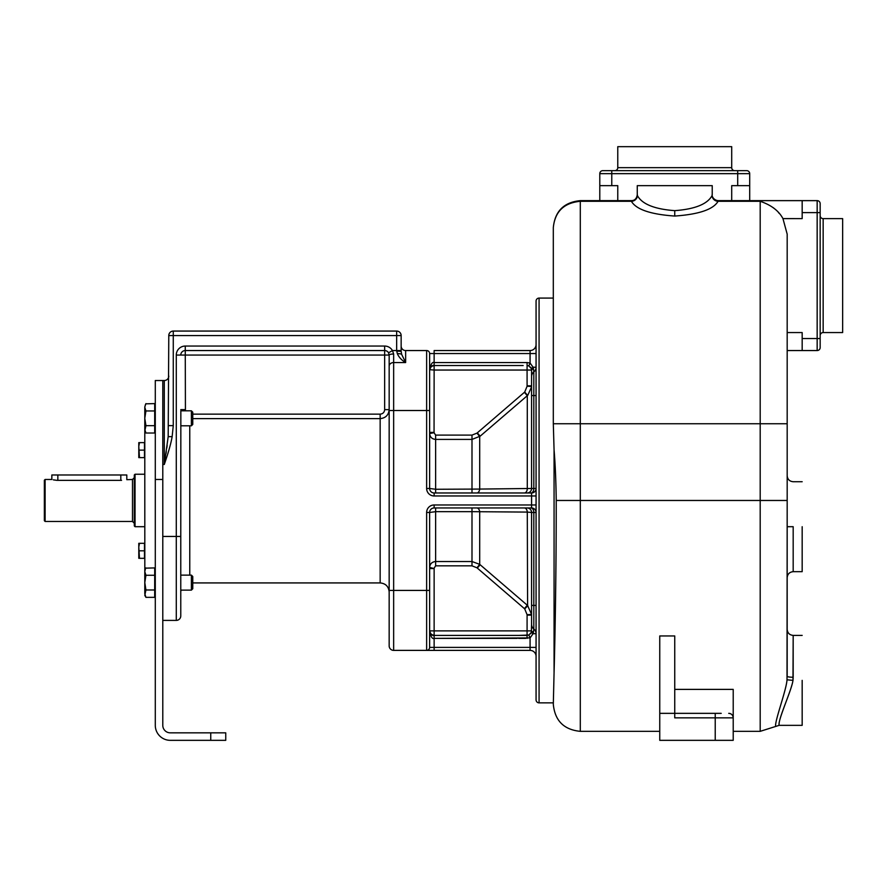 <?xml version="1.0" encoding="UTF-8"?>
<svg xmlns="http://www.w3.org/2000/svg" width="887" height="887" viewBox="0 0 887 887"><rect width="100%" height="100%" fill="white"/><g stroke="black" fill="none" stroke-linecap="round" stroke-linejoin="round"><path stroke-width="1.33" d="M162.787 479.479L162.787 725.344A7.495 7.495 0 0 0 170.282 732.839L225.753 732.839L225.753 740.335L170.282 740.335A14.99 14.99 0 0 1 155.292 725.344L155.292 380.534L162.787 380.534L162.787 479.479L155.292 479.479M162.787 620.401L176.28 620.401A4.502 4.502 0 0 0 180.771 615.9L180.771 590.121L191.392 590.121L191.392 575.131L180.771 575.131L180.771 536.447L180.771 615.9A4.502 4.502 0 0 1 176.28 620.401L176.28 536.447L162.787 536.447M172.145 436.648C170.515 446.527 165.403 461.173 164.283 464.489L168.186 436.648L172.145 436.648L173.275 425.627L173.275 335.563L396.655 335.563L396.655 350.553L392.453 350.553A8.992 8.992 0 0 0 384.659 346.052L185.272 346.052A8.992 8.992 0 0 0 176.28 355.055L176.28 536.447L180.771 536.447L180.848 410.814M162.787 380.534L164.283 380.534A4.502 4.502 0 0 0 168.785 376.033M144.825 571.04L144.792 418.387M135.046 474.235L134.303 474.977L134.303 525.958L135.046 526.701L135.046 474.235L144.792 474.235M45.104 479.479L44.35 480.233L44.35 520.702L45.104 521.456L45.104 479.479L51.845 479.479L51.845 474.977L57.843 474.977L57.843 480.355L121.552 480.355C129.291 479.401 129.291 479.401 121.552 480.355M57.843 480.355C50.104 479.401 50.104 479.401 57.843 480.355L56.934 480.333M56.835 480.333L53.287 479.845M45.104 521.456L132.496 521.456L132.496 479.479L126.808 479.679L126.808 474.977L57.843 474.977M138.793 457.614L144.492 457.614L144.492 442.624L139.47 442.624L138.793 446.372L139.47 457.614L138.793 457.614L138.793 442.624L139.47 442.624L138.793 442.624M144.492 450.119L139.47 450.119M139.47 558.322L144.492 558.322L144.492 543.321L139.47 543.321L138.793 547.068L139.47 558.322M138.793 543.321L139.47 543.321L138.793 543.321L138.793 558.322M144.492 550.816L139.47 550.816M154.693 425.671L145.934 425.671L144.792 429.352L145.934 433.022L154.693 433.022L154.693 403.596L145.801 403.84M145.413 404.605L144.792 407.277L145.934 410.958L144.792 418.309L145.934 425.671L144.792 431.06L145.845 432.878M144.825 406.723L145.934 403.596M145.413 432.024L145.934 433.022M154.693 589.977L145.934 589.977L144.792 593.658L145.934 597.339L154.693 597.339L154.693 567.913L145.801 568.146M144.792 582.548L145.934 589.977L144.792 595.365L145.845 597.195M145.413 596.33L145.934 597.339M154.693 575.264L145.934 575.264L144.792 582.626L144.792 593.658M145.435 568.866L144.792 571.583L145.934 575.264M144.792 582.626L144.792 569.875L145.934 567.913M154.693 410.958L145.934 410.958L144.792 418.309L144.792 429.352M144.792 407.277L144.792 418.309M180.771 575.131L180.771 590.121M192.767 582.925L380.157 582.925L380.157 418.62C385.623 418.087 388.617 415.094 389.16 409.628L389.16 355.055L388.55 352.804A4.502 4.502 0 0 0 384.659 350.553L185.272 350.553A4.502 4.502 0 0 0 180.771 355.055L185.272 355.055L185.427 410.814M176.28 355.055L180.771 355.055A4.502 4.502 0 0 1 185.272 350.553A4.502 4.502 0 0 0 180.771 355.055A4.502 4.502 0 0 1 185.272 350.553A4.502 4.502 0 0 0 180.771 355.055A4.502 4.502 0 0 1 185.272 350.553L185.272 355.055L384.659 355.055L384.659 346.052M536.07 605.411L533.819 605.411L533.819 512.464L536.07 512.464A4.502 4.502 0 0 0 531.579 507.963A4.502 4.502 0 0 1 536.07 512.464A4.502 4.502 0 0 0 531.579 507.963A4.502 4.502 0 0 1 536.07 512.464A4.502 4.502 0 0 0 531.579 507.963L434.131 507.963A4.502 4.502 0 0 0 429.63 512.464L429.63 647.388A2.994 2.994 0 0 1 426.636 650.382L393.651 650.382A4.502 4.502 0 0 1 389.16 645.891A4.502 4.502 0 0 0 393.651 650.382A4.502 4.502 0 0 1 389.16 645.891L389.16 355.055L384.659 355.055L384.659 409.628C384.381 412.377 382.885 413.896 380.157 414.151L192.767 414.151M389.16 355.055A4.502 1.042 -0 0 1 393.651 354.013L392.453 350.553L388.55 352.804A4.502 4.502 0 0 0 384.659 350.553M433.931 365.544L434.131 365.544C432.246 365.067 430.749 366.564 429.63 370.045L429.63 353.547A2.994 2.994 0 0 0 426.636 350.553L405.647 350.553L405.647 362.55C401.7 360.277 398.928 357.306 397.309 353.625L396.655 350.553L401.146 350.553L401.146 351.319L396.655 351.141M168.186 436.648L168.785 335.563A4.502 4.502 0 0 1 173.275 331.062L396.655 331.062A4.502 4.502 0 0 1 401.146 335.563L401.146 350.553M167.155 445.462L166.8 448.079M166.29 451.627L165.991 453.634M393.651 650.382L393.651 590.42L389.16 590.42L389.16 591.917C388.617 586.451 385.623 583.458 380.157 582.925M536.07 344.555A5.998 5.998 0 0 1 530.071 350.553L434.131 350.553L434.131 353.547L429.63 353.547L429.63 488.471L435.628 489.269L429.63 488.471A4.502 4.502 90 0 0 434.131 492.972A4.502 4.502 0 0 1 429.63 488.471A4.502 4.502 0 0 0 434.131 492.972L531.579 492.972A4.502 4.502 0 0 0 536.07 488.471L531.579 488.471A4.502 4.502 0 0 1 527.078 492.972A4.502 4.502 0 0 0 531.579 488.471L531.579 370.045A4.291 1.053 -9.3 0 1 533.464 368.859L533.076 367.229L536.07 367.229A5.998 5.998 0 0 1 533.819 371.919A5.998 5.998 0 0 0 536.07 367.229A5.998 5.998 0 0 1 533.819 371.919L533.464 368.859M426.636 350.553A2.994 2.994 0 0 1 429.63 353.547A2.994 2.994 0 0 0 426.636 350.553A2.994 2.994 0 0 1 429.63 353.547A2.994 2.994 0 0 0 426.636 350.553L426.636 488.471A7.495 7.495 0 0 0 434.131 495.966L531.579 495.966L531.579 504.969L434.131 504.969A7.495 7.495 0 0 0 426.636 512.464L426.636 590.42L429.63 590.42L429.63 647.388A2.994 2.994 0 0 1 426.636 650.382L530.071 650.382A5.998 5.998 0 0 1 536.07 656.38M523.153 365.544L434.131 365.544L434.131 362.55C432.246 361.741 430.749 364.247 429.63 370.045L429.63 410.515L393.651 410.515L393.651 354.013M553.311 298.087L539.074 298.087A2.994 2.994 0 0 0 536.07 301.081L536.07 699.854A2.994 2.994 0 0 0 539.074 702.859L553.311 702.859L553.311 704.356L554.065 672.823C555.074 637.52 556.282 570.263 556.227 500.468L580.298 500.468L580.298 201.294C563.91 202.857 554.918 211.627 553.311 227.626C554.918 211.228 563.91 202.236 580.309 200.639C563.91 202.236 554.918 211.228 553.311 227.626L553.311 423.742L760.192 423.742L760.192 731.343L733.216 731.343M556.227 500.468C555.983 481.053 555.262 464.178 554.065 449.875L553.311 423.742M580.298 200.639L580.298 201.294L580.298 200.639L631.378 200.639A5.998 5.987 -90 0 0 631.389 200.639L631.4 201.294C636.145 209.454 650.592 214.377 674.741 216.051C698.901 214.366 713.348 209.454 718.082 201.294L718.115 200.639A5.998 5.987 -90 0 1 718.104 200.639L802.17 200.639L749.703 200.639L749.703 185.649L749.703 200.639M580.298 201.294L631.4 201.294A5.998 5.765 164.1 0 0 637.387 195.517C641.977 204.088 654.429 209.144 674.741 210.651C695.053 209.144 707.516 204.088 712.106 195.517L712.139 194.641M637.354 194.641L637.387 195.517M820.165 203.633L820.165 212.625L820.165 203.633A2.994 2.994 0 0 0 817.16 200.639L802.17 200.639L802.17 218.623L782.944 218.612M611.775 185.649L611.775 170.659L737.707 170.659L602.783 170.659A2.994 2.994 0 0 0 599.789 173.652L749.703 173.652A2.994 2.994 0 0 0 746.699 170.659L737.707 170.659L746.699 170.659A2.994 2.994 0 0 1 749.703 173.652L749.703 185.649L731.708 185.649L731.708 200.639L718.06 200.639C713.503 200.185 711.696 195.972 712.228 194.83L712.228 185.649L637.265 185.649L637.265 194.83C636.633 198.677 634.682 200.606 631.389 200.639L599.789 200.639L599.789 185.649L617.773 185.649L617.773 200.639M779.041 213.213L778.442 212.536M774.761 208.922L773.231 207.669M712.106 195.517A5.998 5.765 15.9 0 0 718.082 201.294L760.192 201.294C771.224 205.041 778.808 210.818 782.955 218.623L787.179 234.135L787.179 673.787M674.741 689.387L733.216 689.387L733.216 740.335L715.221 740.335L715.221 717.849L674.741 717.849L674.741 635.957L659.751 635.957L659.751 713.348L721.22 713.348M787.179 672.923L787.179 667.867M787.179 673.233L787.179 673.821M787.179 674.663L787.179 675.506M787.179 234.135L787.179 332.558L802.17 332.558L802.17 350.553L787.179 350.553L787.179 423.742L760.192 423.742L760.192 201.294M787.179 528.397L787.179 529.251M787.179 530.104L787.179 530.947M787.179 531.978L787.179 536.657M787.179 525.791L787.179 524.993M787.179 523.929L787.179 516.4M659.751 731.343L580.298 731.343L580.298 500.468L787.179 500.468L787.013 679.797C786.447 690.053 774.185 722.473 775.715 726.431C774.196 722.439 786.447 690.075 787.013 679.797L792.978 680.362C791.803 690.13 777.655 719.845 779.163 725.333C777.322 721.231 791.714 690.064 792.978 680.362L793.178 635.391L793.178 677.236A5.998 0.898 180 0 1 787.179 676.337L787.179 674.187M792.978 680.351L793.067 679.553M793.133 678.688L793.166 678.056M802.17 680.362L802.17 725.344L802.17 680.362M817.16 200.639L817.16 350.553A2.994 2.994 0 0 0 820.165 347.549L820.165 338.557L820.165 347.549A2.994 2.994 0 0 1 817.16 350.553L802.17 350.553M802.17 212.625L820.165 212.625L820.165 338.557L802.17 338.557M820.165 335.563A2.994 2.994 0 0 1 823.158 332.558L842.65 332.558L842.65 218.623L823.158 218.623L823.158 332.558M820.165 215.63A2.994 2.994 0 0 0 823.158 218.623M802.17 526.701L802.17 571.683L802.17 526.701M715.221 740.335L659.751 740.335L659.751 713.348M733.117 716.951L733.216 717.849A4.502 4.502 0 0 0 728.715 713.348L729.336 713.392M729.857 713.492L730.744 713.835M731.465 714.279L732.052 714.833M732.518 715.454L733.061 716.707M749.703 173.652L749.703 185.649M599.789 173.652L599.789 185.649L599.789 173.652A2.994 2.994 0 0 1 602.783 170.659A2.994 2.994 0 0 0 599.789 173.652M734.713 170.659A2.994 2.994 0 0 1 731.708 167.654L731.708 146.665L617.773 146.665L617.773 167.654L731.708 167.654M614.78 170.659A2.994 2.994 0 0 0 617.773 167.654M510.269 507.963L524.405 507.963A4.502 2.905 90 0 1 527.288 512.087L531.579 512.464A4.502 4.502 -90 0 0 527.078 507.963A4.502 4.502 0 0 1 531.579 512.464A4.502 4.502 0 0 0 527.078 507.963A4.502 4.502 -90 0 1 531.579 512.464L533.819 512.464A4.502 2.816 90 0 0 531.014 507.963M519.217 635.391L528.84 635.037L531.324 632.387L531.579 624.337A5.998 5.998 -0 0 0 533.819 629.016L533.819 605.577M533.819 605.411L531.579 605.411L531.579 624.337L531.579 512.464M527.089 614.702L531.579 614.447L527.599 605.499L479.701 564.354L471.995 561.526L435.628 561.526C431.991 561.87 429.995 563.833 429.63 567.403L434.131 568.545L434.131 630.89L527.078 630.89L527.089 614.702L524.716 608.892L527.809 605.699M524.716 608.892L476.995 567.813L471.995 565.839L435.628 565.839L434.053 568.212M430.162 633.008L430.184 633.052A4.502 4.502 0 0 1 429.63 630.89C430.749 634.371 432.246 635.868 434.131 635.391L460.187 635.391M459.477 635.391L527.078 635.391L527.078 630.89L531.579 630.89A4.28 1.042 9.6 0 0 533.464 632.076L533.819 629.016A5.998 5.998 -115.7 0 1 531.579 624.337A5.998 5.998 -115.7 0 0 533.819 629.016A5.998 5.998 0 0 1 536.07 633.706L533.076 633.706L533.464 632.076M528.674 635.103L528.619 635.114A4.502 4.502 0 0 0 528.84 635.037L530.071 637.93L533.076 633.706L531.324 632.387A4.502 4.502 0 0 0 531.579 630.89L531.246 632.597M530.515 633.806A4.502 4.502 0 0 0 531.058 632.985L531.047 633.008M531.158 632.797L531.147 632.819A4.502 4.502 0 0 0 531.324 632.387L531.601 623.805M429.641 631.289L429.63 630.89C430.749 636.689 432.246 639.194 434.131 638.385L530.071 637.93L530.071 647.388L536.07 647.388M426.636 512.464L429.63 512.464A4.502 4.502 0 0 1 434.131 507.963A4.502 4.502 90 0 0 429.63 512.464L435.628 511.666L435.628 507.963M471.995 565.839L471.995 511.666L527.288 512.087L527.599 605.499M477.295 568.079L480.155 564.753M430.805 633.917L431.126 634.238A4.502 4.502 0 0 1 430.195 633.074M430.062 634.083L429.896 633.418M517.221 638.385L434.131 638.385L434.131 635.391C431.259 634.726 429.763 633.229 429.63 630.89L434.131 630.89L434.131 635.391L433.011 635.247M389.16 410.515L393.651 410.515L393.651 590.42L426.636 590.42L426.636 650.382A2.994 2.994 0 0 0 429.63 647.388A2.994 2.994 0 0 1 426.636 650.382A2.994 2.994 0 0 0 429.63 647.388L530.071 647.388L530.071 650.382M476.818 492.972L524.405 492.972L476.818 492.972A4.502 2.916 -90 0 0 479.701 489.07L435.628 489.269L435.628 492.972M527.82 395.236L531.568 386.887M527.599 395.436L524.716 392.043L527.089 386.233L527.078 370.045L531.579 370.045L531.579 385.812L527.078 385.812M433.067 365.666L433.876 365.555M464.123 365.544L434.131 365.544L434.131 370.045L429.652 369.691M442.569 365.544L459.466 365.544M530.515 367.14L530.537 367.163A4.502 4.502 0 0 1 531.579 370.045M434.053 432.723L429.63 433.532C429.995 437.114 431.991 439.065 435.628 439.409L435.628 435.096L434.053 432.723L434.131 370.045L527.078 370.045L527.078 365.544L528.84 365.899L527.078 365.544L527.078 362.55L434.131 362.55L434.131 353.547L536.07 353.547M429.718 434.552L429.641 433.92M528.619 365.821A4.502 4.502 0 0 1 528.84 365.899L531.324 368.548L533.076 367.229L530.071 363.005L530.071 350.553M426.636 488.471L429.63 488.471A4.502 4.502 0 0 0 434.131 492.972L434.131 495.966M435.628 435.096L471.995 435.096L476.995 433.122L524.716 392.043M429.63 370.045C429.796 367.661 431.293 366.165 434.131 365.544A4.502 4.502 0 0 0 432.978 365.688M430.372 367.573A4.502 4.502 0 0 0 429.862 368.615M429.751 369.003L429.84 368.682A4.502 4.502 0 0 0 429.707 369.225L429.707 369.236M476.995 433.122L479.701 436.581L479.701 489.07L531.579 488.471A4.502 4.502 -90 0 1 527.078 492.972A4.502 4.502 0 0 0 531.579 488.471A4.502 4.502 0 0 1 527.078 492.972A4.502 4.502 0 0 0 531.579 488.471A4.502 4.502 -90 0 1 527.078 492.972A4.502 4.502 0 0 0 531.579 488.471L531.579 395.524L533.819 395.524L533.819 371.919A5.998 5.998 25.7 0 0 531.579 376.598A5.998 5.998 -64.3 0 1 533.819 371.919A5.998 5.998 -64.3 0 0 531.579 376.598M477.295 432.856L480.155 436.182L527.288 395.702L524.405 392.309M471.995 492.972L471.995 439.409L480.155 436.182M528.84 365.899L530.071 363.005L527.078 362.55M401.146 346.052A4.502 4.502 0 0 0 405.647 350.553A4.502 4.502 0 0 1 401.146 346.052M389.16 366.143A4.502 3.603 0 0 1 393.651 362.55L405.647 362.55L401.623 354.279L401.146 351.319M401.623 354.279A4.502 0.92 180 0 0 397.309 353.625M191.392 575.131L192.767 576.506L192.767 588.735L191.392 590.121M180.771 425.804L191.392 425.804L191.392 410.814L180.771 410.814M191.392 410.814L192.767 412.2L192.767 424.429L191.392 425.804M162.787 464.489L164.283 464.489L164.283 380.534M210.751 732.839L210.751 740.335M120.809 474.977L120.809 480.355M180.771 615.9A4.502 4.502 0 0 1 176.28 620.401A4.502 4.502 0 0 0 180.771 615.9M189.763 425.804L189.763 575.131M180.771 409.628L185.272 409.628M185.272 350.553L185.272 346.052M396.655 331.062A4.502 4.502 0 0 1 401.146 335.563L396.655 335.563L396.655 331.062M173.275 331.062L173.275 335.563L168.785 335.563A4.502 4.502 0 0 1 173.275 331.062M168.785 425.627L173.275 425.627M388.55 352.804L392.453 350.553M192.767 418.62L380.157 418.62L380.157 414.151M389.16 409.628L384.659 409.628M554.065 449.875L554.065 672.823M539.074 298.087L539.074 702.859M674.741 216.051L674.741 210.651M787.179 494.758L787.179 526.701L793.178 526.701L793.178 571.683L793.178 526.701M715.221 713.348L715.221 717.849L733.216 717.849M737.707 170.659L737.707 185.649M536.07 504.969L531.579 504.969L531.579 507.963M434.131 507.963A4.502 4.502 0 0 0 429.63 512.464A4.502 4.502 90 0 1 434.131 507.963L434.131 504.969M536.07 633.706A5.998 5.998 180 0 0 533.819 629.016A5.998 5.998 0 0 1 536.07 633.706M527.078 635.391L527.078 638.385M434.131 638.385L434.131 650.382M471.995 507.963L471.995 511.666L435.628 511.666L435.628 565.839M479.701 511.866A4.502 2.916 90 0 0 476.818 507.963A4.502 2.916 -90 0 1 479.701 511.866L479.701 564.354L476.995 567.813M524.405 608.626L527.288 605.233M434.131 568.545L429.63 568.545M525.669 638.385L518.629 638.385M533.819 607.484L533.819 608.393M533.819 609.125L533.819 611.409M533.819 613.083L533.819 616.587M533.819 617.951L533.819 619.448M533.819 621.133L533.819 623.217M429.63 647.388A2.994 2.994 0 0 1 426.636 650.382M533.819 373.194L533.819 374.946M533.819 375.489L533.819 376.543M533.819 377.696L533.819 380.046M533.819 385.512L533.819 386.078M533.819 387.309L533.819 387.885M533.819 390.923L533.819 391.81M533.819 393.451L533.819 488.471A4.502 2.816 -90 0 1 531.014 492.972M531.579 386.488L527.089 386.233M434.83 362.55L501.743 362.55M510.191 362.55L511.599 362.55M429.63 488.471A4.502 4.502 90 0 0 434.131 492.972A4.502 4.502 0 0 1 429.63 488.471M527.078 615.134L531.579 615.134M531.579 492.972L531.579 495.966L536.07 495.966M471.995 435.096L471.995 439.409L435.628 439.409L435.628 489.269M434.131 432.39L429.63 432.39M536.07 395.524L533.819 395.524M524.405 492.972A4.502 2.905 -90 0 0 527.288 488.848L527.288 395.702M135.046 526.701L144.792 526.701M132.496 479.479L134.303 477.683M132.496 521.456L134.303 523.252M154.693 570.474L155.292 570.474M154.693 594.767L155.292 594.767M154.693 406.168L155.292 406.168M154.693 430.461L155.292 430.461M180.959 590.121L180.771 591.917M580.298 731.343C563.91 729.735 554.918 720.743 553.311 704.356M802.17 635.391L793.178 635.391C789.541 635.037 787.534 633.041 787.179 629.393L787.179 629.415M787.179 666.625L787.179 661.236M787.179 657.189L787.179 649.24M760.192 731.343L779.163 725.344L802.17 725.344M787.179 535.892L787.179 543.332M787.179 551.115L787.179 577.67C787.179 582.182 787.179 575.364 787.179 577.67L787.179 577.67C787.534 574.033 789.541 572.037 793.178 571.683L802.17 571.683M787.179 530.359L787.179 537.722M787.179 548.975L787.179 558.644M787.179 575.519L787.179 577.67M802.17 481.73L793.178 481.73C789.541 481.375 787.534 479.368 787.179 475.731L787.179 508.595M787.179 523.042L787.179 515.691"/></g></svg>

